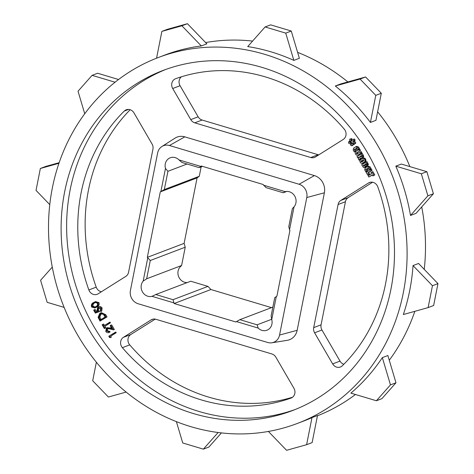 <?xml version="1.0" encoding="UTF-8"?>
<svg xmlns="http://www.w3.org/2000/svg" width="474" height="474" viewBox="0 0 474 474"><rect width="100%" height="100%" fill="white"/><g stroke="black" fill="none" stroke-linecap="round" stroke-linejoin="round"><path stroke-width="0.71" d="M271.501 307.638L210.93 289.531L207.973 286.385L190.744 281.23L155.786 294.526L173.022 299.681L174.13 303.526L235.845 321.976L239.88 319.666L257.109 324.82L258.2 328.085A9.178 8.289 -110.8 0 0 261.968 330.366A9.178 8.289 -110.8 0 0 266.957 330.212A9.178 8.289 -110.8 0 0 271.732 319.559L271.104 316.004L274.724 297.719L276.917 296.114L289.887 230.631L288.773 226.785L292.393 208.501L294.046 206.877A9.178 8.289 -110.8 0 0 294.721 196.064A9.178 8.289 -110.8 0 0 285.212 191.668L283.256 192.77L266.027 187.615L263.07 184.469L201.361 166.018L199.169 167.63L181.933 162.475L179.006 159.916A9.178 8.289 -110.8 0 0 170.249 157.783A9.178 8.289 -110.8 0 0 165.473 168.436L167.938 171.292L164.318 189.576L160.283 191.887L147.319 257.364L150.27 260.51L146.65 278.795L143.16 281.123A9.178 8.289 -110.8 0 0 147.793 296.232A9.178 8.289 -110.8 0 0 151.994 296.333L155.786 294.526M146.65 278.795L181.607 265.499L179.954 267.123A9.178 8.289 -110.8 0 0 184.593 282.231A9.178 8.289 -110.8 0 0 187.23 282.569M344.254 129.118A169.793 153.38 -110.8 0 0 265.304 76.883A169.793 153.38 -110.8 0 0 175.647 78.708A6.885 6.215 -110.8 0 0 175.54 78.749A6.885 6.215 -110.8 0 0 172.708 88.508L190.773 119.614A6.885 6.215 -110.8 0 0 194.755 122.837L310.784 157.522A6.885 6.215 -110.8 0 0 314.523 157.409A6.885 6.215 -110.8 0 0 315.524 156.912L343.2 139.48A6.885 6.215 -110.8 0 0 344.254 129.118M133.982 112.895A6.885 6.215 -110.8 0 0 129.995 109.672A6.885 6.215 -110.8 0 0 126.25 109.784A6.885 6.215 -110.8 0 0 124.277 111.058A169.793 153.38 -110.8 0 0 88.857 289.952A6.885 6.215 -110.8 0 0 97.164 294.295A6.885 6.215 -110.8 0 0 98.159 293.797L125.841 276.366A6.885 6.215 -110.8 0 0 128.561 272.277L152.936 149.168A6.885 6.215 -110.8 0 0 152.047 144.001L133.982 112.895M377.784 186.851A6.885 6.215 -110.8 0 0 373.222 182.389A6.885 6.215 -110.8 0 0 369.477 182.502A6.885 6.215 -110.8 0 0 368.482 183.005L340.8 200.431A6.885 6.215 -110.8 0 0 338.081 204.525L313.705 327.629A6.885 6.215 -110.8 0 0 314.594 332.801L332.659 363.908A6.885 6.215 -110.8 0 0 340.385 367.012A6.885 6.215 -110.8 0 0 342.364 365.744A169.793 153.38 -110.8 0 0 377.784 186.851M403.344 314.54A195.721 176.802 -110.8 0 0 413.038 265.576L418.56 263.473L437.97 283.618L433.639 305.511L428.117 307.608L403.344 314.54M350.879 393.124A195.721 176.802 -110.8 0 0 382.346 357.621L387.868 355.518L395.98 382.779L381.914 398.652L376.392 400.755L350.879 393.124M297.388 423.436A195.721 176.802 -110.8 0 0 406.283 235.051A195.721 176.802 -110.8 0 0 264.664 54.314A195.721 176.802 -110.8 0 0 158.215 57.561A195.721 176.802 -110.8 0 0 49.32 245.947A195.721 176.802 -110.8 0 0 190.933 426.683A195.721 176.802 -110.8 0 0 297.388 423.436L303.828 420.983A195.721 176.802 -110.8 0 0 311.975 417.624L317.491 415.526L312.129 442.598L306.613 444.695L286.574 450.3L268.391 431.441M375.781 95.357L370.425 122.428L375.941 120.331L381.303 93.26L365.602 76.972L360.08 79.069L375.781 95.357L381.303 93.26M370.425 122.428A195.721 176.802 -110.8 0 0 335.308 86.001L340.824 83.898L365.602 76.972M427.898 195.827L410.496 215.457L416.018 213.359L433.414 193.73L426.855 171.683L421.333 173.78L427.898 195.827L433.414 193.73M410.496 215.457A195.721 176.802 -110.8 0 0 395.82 166.155L401.342 164.057L426.855 171.683M317.438 415.799A195.721 176.802 -110.8 0 0 355.447 394.492M389.273 360.246A195.721 176.802 -110.8 0 0 414.851 311.317M424.236 269.368A195.721 176.802 -110.8 0 0 421.73 206.907M409.868 166.605A195.721 176.802 -110.8 0 0 377.63 111.799M347.863 81.931A195.721 176.802 -110.8 0 0 297.613 52.359M285.745 33.127L293.856 60.382L299.378 58.284L291.261 31.023L270.63 24.855L265.108 26.953L285.745 33.127L291.261 31.023M293.856 60.382A195.721 176.802 -110.8 0 0 271.104 51.867A195.721 176.802 -110.8 0 0 247.712 46.582L265.108 26.953M165.882 69.411A181.957 164.365 -110.8 0 0 67.539 245.076A181.957 164.365 -110.8 0 0 199.05 411.485A181.957 164.365 -110.8 0 0 295.243 409.489M262.075 67.409A181.957 164.365 -110.8 0 0 163.109 70.43A181.957 164.365 -110.8 0 0 61.869 245.562A181.957 164.365 -110.8 0 0 193.528 413.589A181.957 164.365 -110.8 0 0 292.494 410.567A181.957 164.365 -110.8 0 0 393.728 235.436A181.957 164.365 -110.8 0 0 262.075 67.409M363.048 163.068L365.122 161.918L366.005 160.727L365.093 158.411L364.447 158.043L363.025 158.31M359.025 154.613L361.905 152.8L361.188 151.556L357.319 153.76L356.827 153.884L356.341 153.049L360.53 150.43L359.807 149.192L355.95 151.39L355.109 152.569L355.482 154.157L356.673 155.223L358.101 154.962L360.987 153.149L360.264 151.905M357.746 153.535L357.26 152.693L357.586 152.284L360.53 150.43M357.627 149.594L358.575 148.996L357.603 147.325L355.761 146.774L353.592 148.137L353.201 150.092L354.202 151.822L355.139 151.23L354.131 149.5L355.038 148.931L355.749 150.151L356.572 149.63L355.861 148.409L356.649 147.912L357.627 149.594L359.493 148.646L358.522 146.976L356.679 146.419M355.749 150.151L356.572 149.63M354.202 151.822L356.057 150.88L355.133 149.097M271.886 353.965L155.857 319.275A6.885 6.215 -110.8 0 0 152.118 319.387A6.885 6.215 -110.8 0 0 151.117 319.891L123.441 337.316A6.885 6.215 -110.8 0 0 122.387 347.685A169.793 153.38 -110.8 0 0 290.995 398.089A6.885 6.215 -110.8 0 0 291.101 398.053A6.885 6.215 -110.8 0 0 293.933 388.289L275.868 357.189A6.885 6.215 -110.8 0 0 271.886 353.965M161.912 146.502L175.007 138.147A14.113 12.745 69.2 0 1 184.795 136.85L314.392 175.593A14.113 12.745 69.2 0 1 324.382 192.799L297.157 330.307A14.113 12.745 69.2 0 1 287.244 340.326L271.898 342.785A10.896 9.847 -110.8 0 0 279.559 335.047L306.785 197.54A10.896 9.847 -110.8 0 0 299.07 184.25L169.467 145.506A10.896 9.847 -110.8 0 0 161.912 146.502A10.896 9.847 -110.8 0 0 157.646 152.948L130.421 290.455A10.896 9.847 -110.8 0 0 138.135 303.745L267.733 342.495A10.896 9.847 -110.8 0 0 271.898 342.785M115.816 332.031L116.213 332.712L110.709 336.179L111.337 337.251L109.583 337.571L108.795 336.22L115.816 332.031M107.687 328.417L107.296 330.698L109.701 331.35L110.081 332.007L108.742 332.564L110.081 332.007M107.29 327.759L111.591 328.073M107.047 328.63L106.377 331.048L108.783 331.699L109.162 332.357C107.835 333.032 106.703 332.707 105.773 331.373L106.366 328.109L109.364 328.091L111.988 328.76L110.152 325.597L111.663 324.88L114.364 329.531L113.446 329.88L109.405 328.849L106.769 328.766L107.361 328.541M102.74 324.394L103.628 325.922L110.051 322.107L110.454 322.806L104.95 326.272L105.844 327.807L105.252 328.18L104.327 328.529L102.147 324.767L103.658 324.044L104.446 325.407M100.512 313L101.43 312.65L105.767 314.73L107.035 316.91L100.014 321.099L98.112 317.313L99.789 313.361L100.512 313L104.849 315.08L106.117 317.26L100.014 321.099M94.231 309.777L95.647 312.218L97.508 311.513L96.927 310.778L97.662 307.377C99.048 306.648 100.227 306.998 101.187 308.42L100.772 311.536L100.364 310.831L100.595 308.734L98.047 308.094L97.591 310.577L98.77 311.839L95.375 313.113L93.651 310.144L95.15 309.427L96.572 311.868M98.58 307.028C99.973 306.299 101.146 306.642 102.106 308.07L101.691 311.187L100.772 311.536M98.965 307.745L98.509 310.227L99.688 311.489L98.77 311.839M94.682 301.968L95.606 301.618L98.942 302.613C99.546 304.598 98.924 306.038 97.075 306.933L94.836 307.97L91.618 306.998C90.99 304.995 91.6 303.532 93.437 302.608L94.682 301.968L98.023 302.963C98.622 304.954 98.005 306.388 96.157 307.282L94.836 307.97M357.716 157.866L359.357 156.829L359.547 157.149L358.308 158.885L359.079 160.212L360.441 158.079L362.012 158.038L362.746 157.048L361.389 153.843L356.993 156.616L357.716 157.866L359.458 156.995M362.112 157.966L363.422 157.255L363.641 156.011L362.308 153.493L361.389 153.843M359.079 160.212L359.997 159.862L360.992 158.31M367.072 165.805L368.339 164.674L367.006 161.581L361.686 164.697L363.291 167.245L363.836 167.583L364.968 167.346L365.525 165.924L366.805 165.918L367.415 165.029L366.088 161.93M364.393 167.595L365.892 166.996L365.318 167.245L366.408 166.415L366.432 165.586M369.169 169.461L370.117 168.868L369.127 167.162L367.326 166.623L365.104 168.027L364.725 169.935L365.744 171.689L366.68 171.102L365.673 169.372L366.58 168.803L367.285 170.024L368.114 169.502L367.403 168.282L368.191 167.784L369.169 169.461L371.035 168.513L370.046 166.812L368.245 166.273M367.285 170.024L368.114 169.502M365.744 171.689L367.599 170.753L366.675 168.969M372.09 170.332L371.391 169.129L366.07 172.252L367.682 175.024L369.566 174.071L368.654 172.495L372.09 170.332L371.166 170.681L370.472 169.479M368.849 177.033L372.297 174.859L372.902 175.907L374.774 174.953L372.842 171.624L371.918 171.973L370.97 172.577L371.575 173.62L368.126 175.789L368.849 177.033L372.392 175.03M350.659 144.173L350.724 142.798L348.639 141.791L348.574 143.166L350.659 144.173L351.578 143.823L351.643 142.449L349.771 141.542M349.563 141.442L348.639 141.791M355.82 143.059L354.599 140.962L353.681 141.311L352.875 142.33L354.096 144.428L355.82 143.059L354.902 143.409L353.681 141.311M354.493 139.006L351.424 139.824L352.123 141.033L354.274 140.559L355.192 140.209L354.493 139.006L351.424 139.824M355.192 140.209L354.274 140.559L353.574 139.356M351.773 139.688L351.821 138.58L349.67 139.202L349.557 141.59L351.714 140.974L351.738 140.375M353.456 143.326L352.01 143.421L350.612 145.186L351.809 145.767L353.734 143.8M351.809 145.767L352.727 145.417L353.847 144.001M181.406 76.794A6.885 6.215 -110.8 0 0 180.067 85.711L198.132 116.811A6.885 6.215 -110.8 0 0 202.114 120.035L318.143 154.725A6.885 6.215 -110.8 0 0 318.759 154.874M155.241 319.126L130.8 334.52A6.885 6.215 -110.8 0 0 129.746 344.882A169.793 153.38 -110.8 0 0 292.594 397.206M372.605 182.241L348.159 197.634A6.885 6.215 -110.8 0 0 345.439 201.723L321.064 324.832A6.885 6.215 -110.8 0 0 321.953 329.999L340.018 361.105A6.885 6.215 -110.8 0 0 343.828 364.275M130.172 109.725A169.793 153.38 -110.8 0 0 96.216 287.149A6.885 6.215 -110.8 0 0 101.395 291.759M252.577 41.096A195.721 176.802 -110.8 0 0 205.609 42.559M181.903 25.797L201.32 45.942L206.842 43.839L187.426 23.7L167.387 29.305L161.871 31.402L181.903 25.797L187.426 23.7M201.32 45.942A195.721 176.802 -110.8 0 0 164.656 55.114L158.215 57.561M428.117 307.608L432.454 285.715L437.97 283.618M413.038 265.576L432.454 285.715M376.392 400.755L390.463 384.876L395.98 382.779M382.346 357.621L390.463 384.876M311.975 417.624L306.613 444.695M218.117 432.507L203.37 449.145L182.739 442.977L176.387 421.641M203.37 449.145L208.892 447.047L221.423 432.904M126.137 392.069L108.398 397.028L92.697 380.741L96.37 362.201M64.132 307.395L47.145 302.317L40.586 280.27L52.27 267.093M58.942 163.293L40.361 168.489L45.883 166.392L59.149 162.683M40.361 168.489L36.03 190.382L49.764 204.632M115.064 82.215L92.086 75.348L97.608 73.245L118.553 79.508M92.086 75.348L78.02 91.221L84.728 113.754M156.562 58.201L161.871 31.402M335.308 86.001L360.08 79.069M395.82 166.155L421.333 173.78M263.479 185.168L285.212 191.668M294.046 206.877L289.478 229.931M276.295 296.505L271.732 319.559M258.2 328.085L236.467 321.585M173.727 302.827L151.994 296.333M143.16 281.123L147.728 258.063M160.905 191.496L165.473 168.436M179.006 159.916L200.739 166.41M164.318 189.576L199.276 176.281L197.083 177.886L184.113 243.369L185.227 247.215L150.27 260.51M202.499 166.362L199.169 167.63M286.77 191.431L283.256 192.77M271.709 319.269L257.109 324.82M272.864 307.116L239.88 319.666M210.93 289.531L174.13 303.526M207.973 286.385L173.022 299.681M181.607 265.499L185.227 247.215M184.113 243.369L147.319 257.364M197.083 177.886L160.283 191.887M199.276 176.281L201.136 166.884M187.07 164.01L167.938 171.292M114.898 332.381L115.289 333.062L110.709 336.179M109.79 336.528L110.412 337.601M115.289 333.062L116.213 332.712M106.377 331.048L107.296 330.698M108.499 331.824L109.701 331.35M110.744 325.229L113.446 329.88M106.366 328.109L107.675 327.564M109.133 322.456L109.535 323.155L104.95 326.272M104.031 326.622L104.926 328.156L105.844 327.807M109.535 323.155L110.454 322.806M104.926 328.156L104.327 328.529M105.157 316.97L103.397 314.303L100.784 313.752L100.204 314.049L98.888 317.355L100.227 320.069L105.157 316.97M104.849 315.08L105.767 314.73M106.117 317.26L107.035 316.91M101.24 313.628L99.807 317.005L101.051 319.553M100.204 314.049L101.122 313.699M98.888 317.355L99.807 317.005M97.591 310.577L98.509 310.227M98.414 307.91L98.776 307.816M101.187 308.42L102.106 308.07M97.662 307.377L99.048 306.791M95.789 306.625C97.271 305.967 97.828 304.859 97.454 303.289L95.541 302.513L93.828 303.242C92.371 303.929 91.826 305.055 92.181 306.613L94.575 307.265L95.789 306.625M98.023 302.963L98.942 302.613M92.181 306.613L93.105 306.257L95.067 307.045M95.345 302.554L94.747 302.892C93.295 303.579 92.744 304.705 93.105 306.257M93.828 303.242L94.747 302.892M358.575 148.996L359.493 148.646M356.892 146.318L355.761 146.774M355.139 151.23L356.057 150.88M354.131 149.5L355.056 149.15M355.861 148.409L356.744 148.078M360.987 153.149L361.905 152.8M359.612 150.779L358.889 149.541M361.188 158.316L362.93 157.688M360.181 156.313L360.767 157.018L361.218 156.853L361.567 156.497L361.224 155.656L360.181 156.313L361.099 155.964L361.686 156.669M364.737 159.46L364.174 158.76L362.823 158.363L360.169 160.04L359.879 161.462L360.216 162.309L360.773 163.015L362.13 163.417L364.784 161.741L365.075 160.307L364.737 159.46L365.655 159.11M363.748 158.014L362.106 158.66M362.13 163.417L363.765 162.772M363.931 160.567L363.428 159.702L362.829 159.898L360.998 161.231L361.093 161.752L362.124 161.877L363.931 160.567M363.481 159.714L361.917 160.876L362.42 161.747M366.147 166.155L367.723 165.568M365.01 164.265L365.59 165.011L365.987 164.887L366.26 164.591L365.875 163.72L365.01 164.265L365.934 163.915L366.509 164.662M363.28 165.349L363.908 166.196L364.334 166.066L364.654 165.734L364.216 164.762L363.28 165.349L364.204 164.999L364.832 165.847M370.117 168.868L371.035 168.513M368.452 166.173L367.326 166.623M366.68 171.102L367.599 170.753M365.673 169.372L366.592 169.022M367.403 168.282L368.286 167.944M367.682 175.024L369.566 174.071M368.648 174.42L367.735 172.844L368.654 172.495M367.735 172.844L371.166 170.681M372.902 175.907L373.856 175.303L371.918 171.973M373.856 175.303L374.774 174.953M350.724 142.798L351.643 142.449M354.096 144.428L354.902 143.409M350.79 141.323L350.902 138.935L351.827 138.586L349.67 139.202M353.207 144.001L352.01 143.421M338.081 204.525L345.439 201.723M340.8 200.431L348.159 197.634M313.705 327.629L321.064 324.832M314.594 332.801L321.953 329.999M332.659 363.908L340.018 361.105M368.482 183.005L370.555 182.212M151.117 319.891L153.197 319.097M123.441 337.316L130.8 334.52M122.387 347.685L129.746 344.882M124.277 111.058L128.573 109.423M88.857 289.952L96.216 287.149M194.755 122.837L202.114 120.035M190.773 119.614L198.132 116.811M310.784 157.522L318.143 154.725M172.708 88.508L180.067 85.711M184.795 136.85L169.467 145.506M314.392 175.593L299.07 184.25M324.382 192.799L306.785 197.54M297.157 330.307L279.559 335.047M109.364 328.091L110.282 327.741M99.949 319.589L100.867 319.239M96.157 307.282L97.075 306.933M357.603 147.325L358.522 146.976M356.448 153.546L357.372 153.197M356.341 153.049L357.26 152.693M356.667 152.634L357.586 152.284M362.503 157.605L363.422 157.255M362.746 157.048L363.671 156.698M362.723 156.361L363.641 156.011M362.379 155.543L363.297 155.194M360.436 156.752L361.354 156.396M364.174 158.76L365.093 158.411M363.528 158.393L364.447 158.043M364.204 162.268L365.122 161.918M364.784 161.741L365.709 161.391M365.087 161.077L366.005 160.727M365.075 160.307L365.993 159.957M361.472 160.751L362.391 160.402M360.998 161.231L361.917 160.876M361.093 161.752L362.012 161.403M367.208 165.544L368.126 165.195M367.415 165.029L368.339 164.674M367.38 164.365L368.298 164.016M367.036 163.566L367.954 163.216M365.49 166.765L366.408 166.415M365.288 164.733L366.206 164.383M363.605 165.912L364.53 165.562M369.127 167.162L370.046 166.812M361.656 158.221L362.574 157.872M362.515 158.452L363.434 158.103M362.438 163.329L363.357 162.973M364.601 167.529L365.519 167.18M366.491 166.078L367.409 165.728"/></g></svg>
